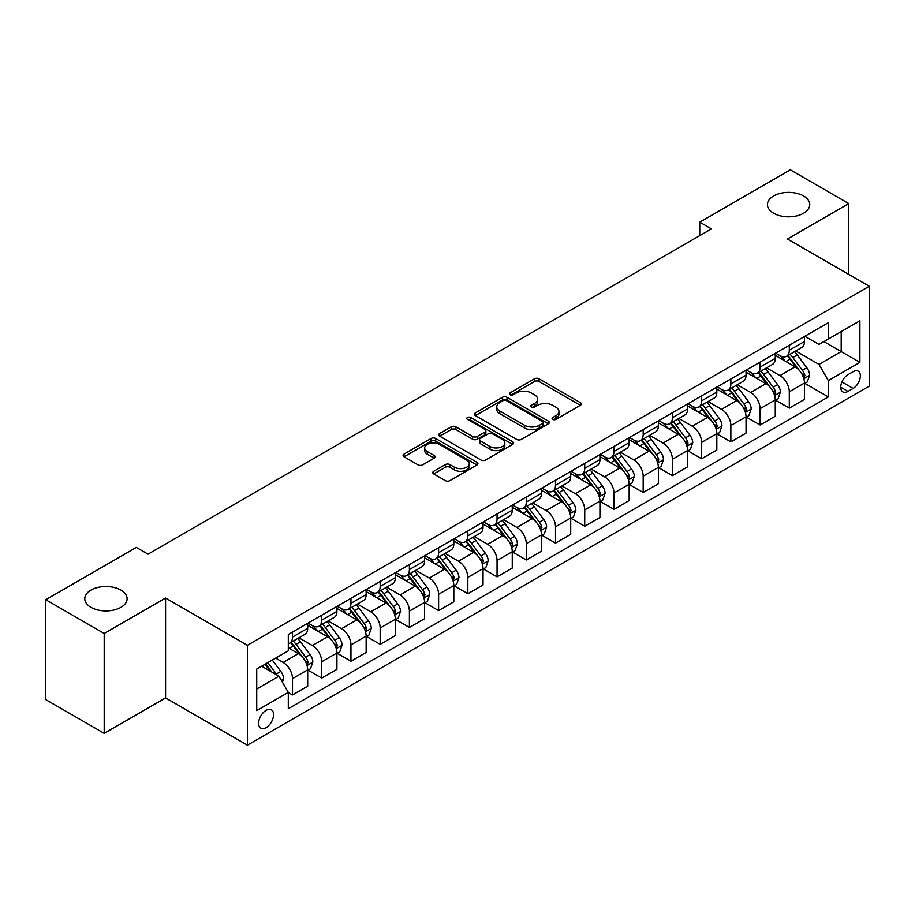 <?xml version="1.0" encoding="UTF-8"?>
<svg xmlns="http://www.w3.org/2000/svg" width="915" height="915" viewBox="0 0 915 915"><rect width="100%" height="100%" fill="white"/><g stroke="black" fill="none" stroke-linecap="round" stroke-linejoin="round"><path stroke-width="1.37" d="M552.774 419.379A2.276 1.315 0 0 0 555.988 419.379L580.373 405.299A3.248 1.876 0 0 0 581.322 403.973A3.248 1.876 0 0 0 580.373 402.646L539.061 378.799A3.248 1.876 0 0 0 534.474 378.799L510.09 392.878A2.276 1.315 0 0 0 509.426 393.805A2.276 1.315 0 0 0 510.09 394.731A2.276 1.315 0 0 0 513.304 394.731L516.46 392.912A10.385 5.993 0 0 1 531.146 392.912L534.589 394.903A10.385 5.993 0 0 1 537.631 399.134A10.385 5.993 0 0 1 534.589 403.378L531.432 405.196A2.276 1.315 0 0 0 530.769 406.123A2.276 1.315 0 0 0 531.432 407.049A2.276 1.315 0 0 0 534.646 407.049L537.803 405.231A10.385 5.993 0 0 1 552.488 405.231L555.931 407.221A10.385 5.993 0 0 1 558.974 411.464A10.385 5.993 0 0 1 555.931 415.696L552.774 417.515A2.276 1.315 0 0 0 552.111 418.452A2.276 1.315 0 0 0 552.774 419.379L552.774 417.515M120.906 590.072A21.159 12.215 0 0 0 97.848 587.43A21.159 12.215 0 0 0 84.786 598.719A21.159 12.215 0 0 0 90.985 607.354A21.159 12.215 0 0 0 114.043 609.996A21.159 12.215 0 0 0 127.105 598.719A21.159 12.215 0 0 0 120.906 590.072M803.553 195.959A21.159 12.215 0 0 0 780.495 193.305A21.159 12.215 0 0 0 767.433 204.594A21.159 12.215 0 0 0 773.633 213.229A21.159 12.215 0 0 0 796.69 215.883A21.159 12.215 0 0 0 809.752 204.594A21.159 12.215 0 0 0 803.553 195.959M266.093 727.619A10.58 6.108 120 0 0 273.002 718.298A10.58 6.108 120 0 0 271.378 709.811A10.58 6.108 120 0 0 266.093 710.337A10.58 6.108 120 0 0 259.174 719.659A10.58 6.108 120 0 0 260.798 728.146A10.58 6.108 120 0 0 266.093 727.619M433.733 471.271A3.248 1.876 0 0 0 432.784 472.598A3.248 1.876 0 0 0 433.733 473.924L445.319 480.615A3.248 1.876 0 0 0 449.917 480.615L476.99 464.98A3.248 1.876 0 0 0 477.939 463.653A3.248 1.876 0 0 0 476.99 462.338L435.689 438.491A3.248 1.876 0 0 0 431.091 438.491L404.018 454.115A3.248 1.876 0 0 0 403.069 455.441A3.248 1.876 0 0 0 404.018 456.768L418.018 464.854A3.248 1.876 0 0 0 422.604 464.854L434.19 458.163A3.248 1.876 0 0 0 435.14 456.837A3.248 1.876 0 0 0 434.19 455.51L427.248 451.507A8.681 5.01 0 0 1 424.709 447.961A8.681 5.01 0 0 1 430.073 443.329A8.681 5.01 0 0 1 439.532 444.416L466.719 460.119A8.681 5.01 0 0 1 469.269 463.653A8.681 5.01 0 0 1 463.905 468.286A8.681 5.01 0 0 1 454.446 467.199L449.917 464.58A3.248 1.876 0 0 0 445.319 464.58L433.733 471.271L433.733 473.924M165.569 598.044L104.196 633.466L45.75 599.725L45.75 699.609L104.196 733.35L165.569 697.916L247.393 745.165L247.393 645.281L165.569 598.044L165.569 697.916M848.788 274.443L848.788 203.576L787.426 239.009L869.25 286.246L247.393 645.281M848.788 203.576L790.343 169.835L699.758 222.139L699.758 235.635M45.75 599.725L136.346 547.422L148.036 554.17L711.447 228.887L699.758 222.139M516.689 439.417A3.248 1.876 0 0 0 521.275 439.417L548.36 423.782A3.248 1.876 0 0 0 549.309 422.456A3.248 1.876 0 0 0 548.36 421.129L507.047 397.282A3.248 1.876 0 0 0 502.461 397.282L475.388 412.917A3.248 1.876 0 0 0 474.439 414.243A3.248 1.876 0 0 0 475.388 415.57L516.689 439.417M468.377 419.871A2.276 1.315 0 0 1 470.676 420.191L470.676 417.492L512.675 441.728A3.248 1.876 0 0 1 513.624 443.054A3.248 1.876 0 0 1 512.675 444.381L485.591 460.016A3.248 1.876 0 0 1 481.004 460.016L439.703 436.169L439.703 433.516A3.248 1.876 0 0 0 438.754 434.842A3.248 1.876 0 0 0 439.703 436.169M439.703 433.516L451.289 426.825A3.248 1.876 0 0 1 455.876 426.825L472.632 436.501A3.248 1.876 0 0 0 477.218 436.501L484.904 432.063A3.248 1.876 0 0 0 485.854 430.736A3.248 1.876 0 0 0 484.904 429.41L467.462 419.344A2.276 1.315 0 0 1 466.799 418.418A2.276 1.315 0 0 1 468.206 417.206A2.276 1.315 0 0 1 470.676 417.492M853.123 371.696L847.976 374.658A10.248 5.913 120 0 0 841.285 383.694A10.248 5.913 120 0 0 842.852 391.906A10.248 5.913 120 0 0 847.976 391.403L853.123 388.429A10.248 5.913 120 0 0 859.814 379.393A10.248 5.913 120 0 0 858.247 371.181A10.248 5.913 120 0 0 853.123 371.696M247.393 745.165L869.25 386.13L869.25 286.246M804.845 336.262L818.982 344.429L828.338 339.03L828.338 322.698L288.305 634.484L288.305 650.817L256.738 669.037L256.738 710.612L288.305 692.392L288.305 708.725L828.338 396.927L828.338 380.594L818.982 364.399L795.741 350.983M828.338 339.03L859.894 320.81L859.894 362.374L828.338 380.594M104.196 633.466L104.196 733.35M823.9 341.592L841.194 351.577L841.194 331.607L859.894 320.81M818.982 364.399L841.194 351.577L859.894 362.374M256.738 689.018L278.949 676.185L261.644 666.2M288.305 692.518L292.503 694.954L292.503 678.621A13.222 7.64 -120 0 0 283.158 662.426L275.678 658.102M292.503 694.954L307.703 686.181L307.703 669.849A13.222 7.64 -120 0 0 298.347 653.653L288.305 647.843M308.058 670.18L321.725 678.084L321.725 661.751A13.222 7.64 -120 0 0 312.381 645.555L298.953 637.801M321.725 678.084L336.926 669.311L336.926 652.978A13.222 7.64 -120 0 0 327.57 636.783L307.703 625.311M337.28 653.31L350.948 661.213L350.948 644.881A13.222 7.64 -120 0 0 341.604 628.685L328.176 620.93M350.948 661.213L366.149 652.441L366.149 636.108A13.222 7.64 -120 0 0 356.793 619.901L336.926 608.429M366.503 636.44L380.171 644.343L380.171 628.01A13.222 7.64 -120 0 0 370.827 611.803L357.399 604.06M380.171 644.343L395.372 635.559L395.372 619.238A13.222 7.64 -120 0 0 386.016 603.031L366.149 591.559M395.726 619.569L409.394 627.461L409.394 611.129A13.222 7.64 -120 0 0 400.049 594.933L386.622 587.19M409.394 627.461L424.594 618.689L424.594 602.356A13.222 7.64 -120 0 0 415.238 586.16L395.372 574.689M424.949 602.699L438.617 610.591L438.617 594.258A13.222 7.64 -120 0 0 429.272 578.063L415.845 570.308M438.617 610.591L453.817 601.818L453.817 585.486A13.222 7.64 -120 0 0 444.461 569.29L424.594 557.818M454.172 585.829L467.84 593.721L467.84 577.388A13.222 7.64 -120 0 0 458.495 561.192L445.067 553.438M467.84 593.721L483.04 584.948L483.04 568.615A13.222 7.64 -120 0 0 473.684 552.42L453.817 540.948M483.394 568.958L497.062 576.85L497.062 560.518A13.222 7.64 -120 0 0 487.718 544.322L474.29 536.567M497.062 576.85L512.263 568.078L512.263 551.745A13.222 7.64 -120 0 0 502.907 535.55L483.04 524.078M512.617 552.088L526.285 559.98L526.285 543.647A13.222 7.64 -120 0 0 516.941 527.452L503.513 519.697M526.285 559.98L541.486 551.207L541.486 534.875A13.222 7.64 -120 0 0 532.13 518.679L512.263 507.207M541.84 535.206L555.508 543.11L555.508 526.777A13.222 7.64 -120 0 0 546.163 510.581L532.736 502.827M555.508 543.11L570.708 534.337L570.708 518.004A13.222 7.64 -120 0 0 561.353 501.809L541.486 490.337M571.063 518.336L584.731 526.239L584.731 509.907A13.222 7.64 -120 0 0 575.386 493.711L561.959 485.957M584.731 526.239L599.931 517.467L599.931 501.134A13.222 7.64 -120 0 0 590.575 484.939L570.708 473.455M600.286 501.466L613.954 509.369L613.954 493.036A13.222 7.64 -120 0 0 604.609 476.829L591.182 469.086M613.954 509.369L629.154 500.585L629.154 484.264A13.222 7.64 -120 0 0 619.798 468.057L599.931 456.585M629.509 484.595L643.176 492.487L643.176 476.166A13.222 7.64 -120 0 0 633.832 459.959L620.404 452.216M643.176 492.487L658.377 483.715L658.377 467.382A13.222 7.64 -120 0 0 649.021 451.187L629.154 439.715M658.731 467.725L672.399 475.617L672.399 459.284A13.222 7.64 -120 0 0 663.055 443.089L649.627 435.346M672.399 475.617L687.6 466.844L687.6 450.512A13.222 7.64 -120 0 0 678.244 434.316L658.377 422.844M687.954 450.855L701.622 458.747L701.622 442.414A13.222 7.64 -120 0 0 692.278 426.218L678.85 418.464M701.622 458.747L716.822 449.974L716.822 433.641A13.222 7.64 -120 0 0 707.478 417.446L687.6 405.974M717.177 433.985L730.856 441.876L730.856 425.544A13.222 7.64 -120 0 0 721.5 409.348L708.073 401.594M730.856 441.876L746.045 433.104L746.045 416.771A13.222 7.64 -120 0 0 736.701 400.576L716.822 389.104M746.4 417.114L760.079 425.006L760.079 408.673A13.222 7.64 -120 0 0 750.723 392.478L737.296 384.723M760.079 425.006L775.268 416.234L775.268 399.901A13.222 7.64 -120 0 0 765.924 383.705L746.045 372.233M775.623 400.232L789.302 408.136L789.302 391.803A13.222 7.64 -120 0 0 779.946 375.608L766.518 367.853M789.302 408.136L804.491 399.363L804.491 383.03A13.222 7.64 -120 0 0 795.146 366.835L775.268 355.363M775.623 353.133L779.946 355.626A13.222 7.64 -120 0 0 786.557 356.278A13.222 7.64 -120 0 0 789.302 350.228L789.302 345.241M746.4 370.003L750.723 372.497A13.222 7.64 -120 0 0 757.334 373.16A13.222 7.64 -120 0 0 760.079 367.098L760.079 362.111M717.177 386.873L721.5 389.367A13.222 7.64 -120 0 0 728.111 390.03A13.222 7.64 -120 0 0 730.856 383.968L730.856 378.982M687.954 403.744L692.278 406.249A13.222 7.64 -120 0 0 698.888 406.901A13.222 7.64 -120 0 0 701.622 400.85L701.622 395.852M658.731 420.614L663.055 423.119A13.222 7.64 -120 0 0 669.666 423.771A13.222 7.64 -120 0 0 672.399 417.72L672.399 412.722M629.509 437.484L633.832 439.989A13.222 7.64 -120 0 0 640.443 440.641A13.222 7.64 -120 0 0 643.176 434.591L643.176 429.593M600.286 454.366L604.609 456.86A13.222 7.64 -120 0 0 611.22 457.511A13.222 7.64 -120 0 0 613.954 451.461L613.954 446.463M571.063 471.236L575.386 473.73A13.222 7.64 -120 0 0 581.997 474.382A13.222 7.64 -120 0 0 584.731 468.331L584.731 463.333M541.84 488.107L546.163 490.6A13.222 7.64 -120 0 0 552.774 491.252A13.222 7.64 -120 0 0 555.508 485.202L555.508 480.203M512.617 504.977L516.941 507.47A13.222 7.64 -120 0 0 523.552 508.134A13.222 7.64 -120 0 0 526.285 502.072L526.285 497.085M483.394 521.847L487.718 524.341A13.222 7.64 -120 0 0 494.329 525.004A13.222 7.64 -120 0 0 497.062 518.942L497.062 513.956M454.172 538.718L458.495 541.222A13.222 7.64 -120 0 0 465.106 541.874A13.222 7.64 -120 0 0 467.84 535.813L467.84 530.826M424.949 555.588L429.272 558.093A13.222 7.64 -120 0 0 435.883 558.745A13.222 7.64 -120 0 0 438.617 552.694L438.617 547.696M395.726 572.458L400.049 574.963A13.222 7.64 -120 0 0 406.66 575.615A13.222 7.64 -120 0 0 409.394 569.565L409.394 564.566M366.503 589.34L370.827 591.833A13.222 7.64 -120 0 0 377.438 592.485A13.222 7.64 -120 0 0 380.171 586.435L380.171 581.437M337.28 606.21L341.604 608.704A13.222 7.64 -120 0 0 348.215 609.356A13.222 7.64 -120 0 0 350.948 603.305L350.948 598.307M308.058 623.081L312.381 625.574A13.222 7.64 -120 0 0 318.992 626.226A13.222 7.64 -120 0 0 321.725 620.176L321.725 615.177M804.845 383.362L828.338 396.927M786.557 356.278L801.757 347.506A13.222 7.64 -120 0 0 804.491 341.455L804.491 336.457M757.334 373.16L772.535 364.387A13.222 7.64 -120 0 0 775.268 358.325L775.268 353.339M728.111 390.03L743.312 381.258A13.222 7.64 -120 0 0 746.045 375.196L746.045 370.209M698.888 406.901L714.089 398.128A13.222 7.64 -120 0 0 716.822 392.066L716.822 387.079M669.666 423.771L684.866 414.998A13.222 7.64 -120 0 0 687.6 408.948L687.6 403.95M640.443 440.641L655.643 431.869A13.222 7.64 -120 0 0 658.377 425.818L658.377 420.82M611.22 457.511L626.42 448.739A13.222 7.64 -120 0 0 629.154 442.688L629.154 437.69M581.997 474.382L597.198 465.609A13.222 7.64 -120 0 0 599.931 459.559L599.931 454.561M552.774 491.252L567.975 482.479A13.222 7.64 -120 0 0 570.708 476.429L570.708 471.431M523.552 508.134L538.752 499.35A13.222 7.64 -120 0 0 541.486 493.299L541.486 488.313M494.329 525.004L509.529 516.232A13.222 7.64 -120 0 0 512.263 510.17L512.263 505.183M465.106 541.874L480.306 533.102A13.222 7.64 -120 0 0 483.04 527.04L483.04 522.053M435.883 558.745L451.084 549.972A13.222 7.64 -120 0 0 453.817 543.922L453.817 538.924M406.66 575.615L421.861 566.843A13.222 7.64 -120 0 0 424.594 560.792L424.594 555.794M377.438 592.485L392.638 583.713A13.222 7.64 -120 0 0 395.372 577.662L395.372 572.664M348.215 609.356L363.415 600.583A13.222 7.64 -120 0 0 366.149 594.533L366.149 589.535M318.992 626.226L334.192 617.453A13.222 7.64 -120 0 0 336.926 611.403L336.926 606.405M288.305 643.634A13.222 7.64 -120 0 0 289.769 643.096L304.969 634.324A13.222 7.64 -120 0 0 307.703 628.273L307.703 623.275M289.769 643.096A13.222 7.64 -120 0 0 292.503 637.046L292.503 632.059M278.949 676.185L288.305 692.392M553.678 419.699L555.931 418.395A10.385 5.993 0 0 0 558.974 414.163L558.974 411.464M537.631 399.134L537.631 401.834A10.385 5.993 0 0 1 534.589 406.077L532.336 407.369M580.327 405.322L539.061 381.498A3.248 1.876 0 0 0 534.474 381.498L511.005 395.051M548.314 423.805L507.047 399.981A3.248 1.876 0 0 0 502.461 399.981L475.423 415.593L475.388 412.917M542.618 423.382A2.276 1.315 0 0 0 543.281 422.456A2.276 1.315 0 0 0 542.618 421.529L506.361 400.598A2.276 1.315 0 0 0 503.147 400.598L499.819 402.52A10.385 5.993 0 0 0 496.776 406.752A10.385 5.993 0 0 0 499.819 410.995L524.604 425.303A10.385 5.993 0 0 0 539.29 425.303L542.618 423.382L542.618 426.081A2.276 1.315 0 0 0 543.281 425.155L543.281 422.456M496.776 406.752L496.776 409.451A10.385 5.993 0 0 0 499.819 413.694L499.819 410.995M542.618 426.081L539.29 428.003A10.385 5.993 0 0 1 524.604 428.003L499.819 413.694M439.749 436.192L451.289 429.524L451.289 426.825M485.854 430.736L485.854 433.435A3.248 1.876 0 0 1 484.904 434.762L477.218 439.2A3.248 1.876 0 0 1 472.632 439.2L455.876 429.524A3.248 1.876 0 0 0 451.289 429.524M470.676 420.191L512.629 444.404M490.017 446.531A8.681 5.01 0 0 0 499.476 447.618A8.681 5.01 0 0 0 504.828 442.986A8.681 5.01 0 0 0 502.289 439.452L492.705 433.916A3.248 1.876 0 0 0 488.118 433.916L480.432 438.354A3.248 1.876 0 0 0 479.483 439.68A3.248 1.876 0 0 0 480.432 441.007L490.017 446.531L490.017 449.231A8.681 5.01 0 0 0 499.476 450.317A8.681 5.01 0 0 0 504.828 445.685L504.828 442.986M479.483 439.68L479.483 442.38A3.248 1.876 0 0 0 480.432 443.706L480.432 441.007M490.017 449.231L480.432 443.706M469.269 463.653L469.269 466.353A8.681 5.01 0 0 1 463.905 470.985A8.681 5.01 0 0 1 454.446 469.898L449.917 467.291A3.248 1.876 0 0 0 445.319 467.291L433.779 473.947M424.709 447.961L424.709 450.66A8.681 5.01 0 0 0 427.248 454.206L427.248 451.507M434.19 455.51L434.19 458.163L427.248 454.206M476.944 465.003L435.689 441.19A3.248 1.876 0 0 0 431.091 441.19L404.064 456.791M804.491 383.568L807.293 381.944L809.638 375.196A8.761 5.055 -120 0 0 806.836 367.738L797.285 354.986A25.288 14.606 -120 0 0 794.529 351.68M785.024 360.99A25.288 14.606 -120 0 0 779.843 355.569M803.69 378.204L804.903 375.573A8.761 5.055 -120 0 0 802.398 370.3L792.848 357.548A25.288 14.606 -120 0 0 790.08 354.242M787.735 355.603A20.999 12.124 60 0 1 791.178 359.526L799.264 370.312M787.277 355.866A25.288 14.606 60 0 1 790.034 359.172L796.393 367.647M775.268 400.438L778.07 398.826L780.415 392.066A8.761 5.055 -120 0 0 777.613 384.609L768.062 371.856A25.288 14.606 -120 0 0 765.306 368.551M755.801 377.861A25.288 14.606 -120 0 0 750.62 372.439M774.467 395.074L775.68 392.444A8.761 5.055 -120 0 0 773.175 387.171L763.625 374.429A25.288 14.606 -120 0 0 760.857 371.124M758.512 372.474A20.999 12.124 60 0 1 761.955 376.397L770.041 387.182M758.055 372.737A25.288 14.606 60 0 1 760.811 376.042L767.17 384.517M746.045 417.309L748.847 415.696L751.192 408.948A8.761 5.055 -120 0 0 748.39 401.479L738.84 388.726A25.288 14.606 -120 0 0 736.083 385.421M726.579 394.731A25.288 14.606 -120 0 0 721.397 389.321M745.245 411.944L746.457 409.314A8.761 5.055 -120 0 0 743.952 404.053L734.402 391.3A25.288 14.606 -120 0 0 731.634 387.994M729.289 389.344A20.999 12.124 60 0 1 732.732 393.267L740.818 404.064M728.832 389.607A25.288 14.606 60 0 1 731.588 392.912L737.948 401.388M716.822 434.179L719.625 432.566L721.969 425.818A8.761 5.055 -120 0 0 719.167 418.349L709.617 405.608A25.288 14.606 -120 0 0 706.86 402.303M697.356 411.613A25.288 14.606 -120 0 0 692.175 406.191M716.022 428.815L717.234 426.184A8.761 5.055 -120 0 0 714.729 420.923L705.179 408.17A25.288 14.606 -120 0 0 702.411 404.865M700.067 406.226A20.999 12.124 60 0 1 703.509 410.137L711.596 420.934M699.609 406.477A25.288 14.606 60 0 1 702.365 409.783L708.725 418.269M687.6 451.061L690.402 449.437L692.746 442.688A8.761 5.055 -120 0 0 689.944 435.231L680.394 422.478A25.288 14.606 -120 0 0 677.638 419.173M668.133 428.483A25.288 14.606 -120 0 0 662.952 423.062M686.799 445.685L688.011 443.054A8.761 5.055 -120 0 0 685.507 437.793L675.956 425.04A25.288 14.606 -120 0 0 673.188 421.735M670.844 423.096A20.999 12.124 60 0 1 674.286 427.008L682.373 437.805M670.386 423.359A25.288 14.606 60 0 1 673.143 426.653L679.502 435.14M658.377 467.931L661.179 466.307L663.524 459.559A8.761 5.055 -120 0 0 660.721 452.101L651.171 439.349A25.288 14.606 -120 0 0 648.415 436.043M638.91 445.353A25.288 14.606 -120 0 0 633.729 439.932M657.576 462.555L658.789 459.936A8.761 5.055 -120 0 0 656.284 454.663L646.733 441.911A25.288 14.606 -120 0 0 643.966 438.605M641.621 439.966A20.999 12.124 60 0 1 645.064 443.878L653.15 454.675M641.163 440.229A25.288 14.606 60 0 1 643.92 443.535L650.279 452.01M629.154 484.801L631.956 483.177L634.301 476.429A8.761 5.055 -120 0 0 631.499 468.972L621.948 456.219A25.288 14.606 -120 0 0 619.192 452.914M609.687 462.224A25.288 14.606 -120 0 0 604.506 456.802M628.353 479.437L629.566 476.807A8.761 5.055 -120 0 0 627.061 471.534L617.511 458.781A25.288 14.606 -120 0 0 614.743 455.476M612.398 456.837A20.999 12.124 60 0 1 615.841 460.76L623.927 471.545M611.941 457.1A25.288 14.606 60 0 1 614.697 460.405L621.056 468.88M599.931 501.672L602.733 500.048L605.078 493.299A8.761 5.055 -120 0 0 602.276 485.842L592.726 473.089A25.288 14.606 -120 0 0 589.969 469.784M580.465 479.094A25.288 14.606 -120 0 0 575.283 473.673M599.131 496.307L600.343 493.677A8.761 5.055 -120 0 0 597.838 488.404L588.288 475.651A25.288 14.606 -120 0 0 585.52 472.346M583.175 473.707A20.999 12.124 60 0 1 586.618 477.63L594.704 488.416M582.718 473.97A25.288 14.606 60 0 1 585.474 477.275L591.833 485.751M570.708 518.542L573.511 516.918L575.855 510.17A8.761 5.055 -120 0 0 573.053 502.712L563.503 489.96A25.288 14.606 -120 0 0 560.746 486.654M551.242 495.964A25.288 14.606 -120 0 0 546.061 490.543M569.908 513.178L571.12 510.547A8.761 5.055 -120 0 0 568.615 505.274L559.065 492.522A25.288 14.606 -120 0 0 556.297 489.216M553.952 490.577A20.999 12.124 60 0 1 557.395 494.5L565.481 505.286M553.495 490.84A25.288 14.606 60 0 1 556.251 494.146L562.611 502.621M541.486 535.412L544.288 533.8L546.632 527.04A8.761 5.055 -120 0 0 543.83 519.583L534.28 506.83A25.288 14.606 -120 0 0 531.524 503.525M522.019 512.835A25.288 14.606 -120 0 0 516.838 507.413M540.685 530.048L541.897 527.417A8.761 5.055 -120 0 0 539.393 522.145L529.842 509.392A25.288 14.606 -120 0 0 527.074 506.098M524.73 507.448A20.999 12.124 60 0 1 528.172 511.371L536.259 522.156M524.272 507.711A25.288 14.606 60 0 1 527.029 511.016L533.388 519.491M512.263 552.283L515.065 550.67L517.41 543.922A8.761 5.055 -120 0 0 514.607 536.453L505.057 523.7A25.288 14.606 -120 0 0 502.301 520.395M492.796 529.705A25.288 14.606 -120 0 0 487.615 524.295M511.462 546.918L512.675 544.288A8.761 5.055 -120 0 0 510.17 539.015L500.619 526.274A25.288 14.606 -120 0 0 497.851 522.968M495.507 524.318A20.999 12.124 60 0 1 498.95 528.241L507.036 539.026M495.049 524.581A25.288 14.606 60 0 1 497.806 527.886L504.165 536.362M483.04 569.153L485.842 567.54L488.187 560.792A8.761 5.055 -120 0 0 485.385 553.323L475.834 540.571A25.288 14.606 -120 0 0 473.078 537.277M463.573 546.575A25.288 14.606 -120 0 0 458.392 541.165M482.239 563.789L483.452 561.158A8.761 5.055 -120 0 0 480.947 555.897L471.397 543.144A25.288 14.606 -120 0 0 468.629 539.839M466.284 541.2A20.999 12.124 60 0 1 469.727 545.111L477.813 555.908M465.827 541.451A25.288 14.606 60 0 1 468.583 544.757L474.942 553.243M453.817 586.023L456.619 584.41L458.964 577.662A8.761 5.055 -120 0 0 456.162 570.194L446.612 557.452A25.288 14.606 -120 0 0 443.855 554.147M434.351 563.457A25.288 14.606 -120 0 0 429.169 558.036M453.017 580.659L454.229 578.028A8.761 5.055 -120 0 0 451.724 572.767L442.174 560.014A25.288 14.606 -120 0 0 439.406 556.709M437.061 558.07A20.999 12.124 60 0 1 440.504 561.982L448.59 572.779M436.604 558.322A25.288 14.606 60 0 1 439.36 561.627L445.719 570.114M424.594 602.905L427.397 601.281L429.741 594.533A8.761 5.055 -120 0 0 426.939 587.075L417.389 574.323A25.288 14.606 -120 0 0 414.632 571.017M405.128 580.327A25.288 14.606 -120 0 0 399.947 574.906M423.794 597.529L425.006 594.91A8.761 5.055 -120 0 0 422.501 589.637L412.951 576.885A25.288 14.606 -120 0 0 410.183 573.579M407.838 574.94A20.999 12.124 60 0 1 411.281 578.852L419.367 589.649M407.381 575.203A25.288 14.606 60 0 1 410.137 578.509L416.497 586.984M395.372 619.775L398.174 618.151L400.518 611.403A8.761 5.055 -120 0 0 397.716 603.946L388.166 591.193A25.288 14.606 -120 0 0 385.409 587.888M375.905 597.198A25.288 14.606 -120 0 0 370.724 591.776M394.571 614.411L395.783 611.78A8.761 5.055 -120 0 0 393.278 606.508L383.728 593.755A25.288 14.606 -120 0 0 380.96 590.45M378.616 591.811A20.999 12.124 60 0 1 382.058 595.722L390.145 606.519M378.158 592.074A25.288 14.606 60 0 1 380.915 595.379L387.274 603.854M366.149 636.646L368.951 635.021L371.296 628.273A8.761 5.055 -120 0 0 368.493 620.816L358.943 608.063A25.288 14.606 -120 0 0 356.187 604.758M346.682 614.068A25.288 14.606 -120 0 0 341.501 608.647M365.348 631.281L366.56 628.651A8.761 5.055 -120 0 0 364.056 623.378L354.505 610.625A25.288 14.606 -120 0 0 351.737 607.32M349.393 608.681A20.999 12.124 60 0 1 352.835 612.604L360.922 623.389M348.935 608.944A25.288 14.606 60 0 1 351.692 612.249L358.051 620.725M336.926 653.516L339.728 651.892L342.073 645.144A8.761 5.055 -120 0 0 339.271 637.686L329.72 624.934A25.288 14.606 -120 0 0 326.964 621.628M317.459 630.938A25.288 14.606 -120 0 0 312.278 625.517M336.125 648.152L337.338 645.521A8.761 5.055 -120 0 0 334.833 640.248L325.282 627.496A25.288 14.606 -120 0 0 322.515 624.19M320.17 625.551A20.999 12.124 60 0 1 323.613 629.474L331.699 640.26M319.712 625.814A25.288 14.606 60 0 1 322.469 629.12L328.828 637.595M307.703 670.386L310.505 668.762L312.85 662.014A8.761 5.055 -120 0 0 310.048 654.557L300.497 641.804A25.288 14.606 -120 0 0 297.741 638.498M306.902 665.022L308.115 662.391A8.761 5.055 -120 0 0 305.61 657.119L296.06 644.366A25.288 14.606 -120 0 0 293.292 641.06M290.947 642.421A20.999 12.124 60 0 1 294.39 646.345L302.476 657.13M290.49 642.685A25.288 14.606 60 0 1 293.246 645.99L299.605 654.465M282.461 682.27L283.627 678.884A8.761 5.055 -120 0 0 280.825 671.427L272.304 660.047M277.176 675.167A8.761 5.055 -120 0 0 276.387 673.989L267.866 662.62M265.67 663.878L271.789 672.056M265.053 664.233L270.245 671.164M283.158 662.426L298.347 653.653M312.381 645.555L327.57 636.783M341.604 628.685L356.793 619.901M370.827 611.803L386.016 603.031M400.049 594.933L415.238 586.16M429.272 578.063L444.461 569.29M458.495 561.192L473.684 552.42M487.718 544.322L502.907 535.55M516.941 527.452L532.13 518.679M546.163 510.581L561.353 501.809M575.386 493.711L590.575 484.939M604.609 476.829L619.798 468.057M633.832 459.959L649.021 451.187M663.055 443.089L678.244 434.316M692.278 426.218L707.478 417.446M721.5 409.348L736.701 400.576M750.723 392.478L765.924 383.705M779.946 375.608L795.146 366.835M789.302 350.228L804.491 341.455M789.302 391.803L804.491 383.03M760.079 408.673L775.268 399.901M760.079 367.098L775.268 358.325M730.856 425.544L746.045 416.771M730.856 383.968L746.045 375.196M701.622 442.414L716.822 433.641M701.622 400.85L716.822 392.066M672.399 459.284L687.6 450.512M672.399 417.72L687.6 408.948M643.176 476.166L658.377 467.382M643.176 434.591L658.377 425.818M613.954 493.036L629.154 484.264M613.954 451.461L629.154 442.688M584.731 509.907L599.931 501.134M584.731 468.331L599.931 459.559M555.508 526.777L570.708 518.004M555.508 485.202L570.708 476.429M526.285 543.647L541.486 534.875M526.285 502.072L541.486 493.299M497.062 560.518L512.263 551.745M497.062 518.942L512.263 510.17M467.84 577.388L483.04 568.615M467.84 535.813L483.04 527.04M438.617 594.258L453.817 585.486M438.617 552.694L453.817 543.922M409.394 611.129L424.594 602.356M409.394 569.565L424.594 560.792M380.171 628.01L395.372 619.238M380.171 586.435L395.372 577.662M350.948 644.881L366.149 636.108M350.948 603.305L366.149 594.533M321.725 661.751L336.926 652.978M321.725 620.176L336.926 611.403M292.503 678.621L307.703 669.849M292.503 637.046L307.703 628.273M841.903 381.955L853.123 388.429M840.725 387.217L847.976 391.403M555.931 418.395L555.931 415.696M531.432 407.049L531.432 405.196M534.589 406.077L534.589 403.378M510.09 394.731L510.09 392.878M534.474 381.498L534.474 378.799M539.061 381.498L539.061 378.799M580.373 405.299L580.373 402.646M502.461 399.981L502.461 397.282M507.047 399.981L507.047 397.282M548.36 423.782L548.36 421.129M524.604 428.003L524.604 425.303M539.29 428.003L539.29 425.303M455.876 429.524L455.876 426.825M472.632 439.2L472.632 436.501M477.218 439.2L477.218 436.501M484.904 434.762L484.904 432.063M512.675 444.381L512.675 441.728M445.319 467.291L445.319 464.58M449.917 467.291L449.917 464.58M454.446 469.898L454.446 467.199M404.018 456.768L404.018 454.115M431.091 441.19L431.091 438.491M435.689 441.19L435.689 438.491M476.99 464.98L476.99 462.338M803.839 378.684L809.581 375.367M792.848 357.548L797.285 354.986M785.951 361.528L790.034 359.172M802.398 370.3L806.836 367.738M801.7 373.72L804.903 375.573M774.616 395.554L780.358 392.238M763.625 374.429L768.062 371.856M756.728 378.398L760.811 376.042M773.175 387.171L777.613 384.609M772.477 390.602L775.68 392.444M745.393 412.425L751.135 409.108M734.402 391.3L738.84 388.726M727.505 395.269L731.588 392.912M743.952 404.053L748.39 401.479M743.255 407.472L746.457 409.314M716.17 429.295L721.912 425.99M705.179 408.17L709.617 405.608M698.282 412.139L702.365 409.783M714.729 420.923L719.167 418.349M714.032 424.343L717.234 426.184M686.948 446.165L692.689 442.86M675.956 425.04L680.394 422.478M669.059 429.021L673.143 426.653M685.507 437.793L689.944 435.231M684.809 441.213L688.011 443.054M657.725 463.036L663.467 459.73M646.733 441.911L651.171 439.349M639.837 445.891L643.92 443.535M656.284 454.663L660.721 452.101M655.586 458.083L658.789 459.936M628.502 479.918L634.244 476.601M617.511 458.781L621.948 456.219M610.614 462.761L614.697 460.405M627.061 471.534L631.499 468.972M626.363 474.954L629.566 476.807M599.279 496.788L605.021 493.471M588.288 475.651L592.726 473.089M581.391 479.632L585.474 477.275M597.838 488.404L602.276 485.842M597.14 491.824L600.343 493.677M570.056 513.658L575.798 510.341M559.065 492.522L563.503 489.96M552.168 496.502L556.251 494.146M568.615 505.274L573.053 502.712M567.918 508.694L571.12 510.547M540.834 530.528L546.575 527.212M529.842 509.392L534.28 506.83M522.945 513.372L527.029 511.016M539.393 522.145L543.83 519.583M538.695 525.565L541.897 527.417M511.611 547.399L517.352 544.082M500.619 526.274L505.057 523.7M493.723 530.243L497.806 527.886M510.17 539.015L514.607 536.453M509.472 542.446L512.675 544.288M482.388 564.269L488.13 560.952M471.397 543.144L475.834 540.571M464.5 547.113L468.583 544.757M480.947 555.897L485.385 553.323M480.249 559.317L483.452 561.158M453.165 581.139L458.907 577.834M442.174 560.014L446.612 557.452M435.277 563.995L439.36 561.627M451.724 572.767L456.162 570.194M451.026 576.187L454.229 578.028M423.942 598.01L429.684 594.704M412.951 576.885L417.389 574.323M406.054 580.865L410.137 578.509M422.501 589.637L426.939 587.075M421.804 593.057L425.006 594.91M394.72 614.891L400.461 611.575M383.728 593.755L388.166 591.193M376.831 597.735L380.915 595.379M393.278 606.508L397.716 603.946M392.581 609.928L395.783 611.78M365.497 631.762L371.238 628.445M354.505 610.625L358.943 608.063M347.609 614.606L351.692 612.249M364.056 623.378L368.493 620.816M363.358 626.798L366.56 628.651M336.274 648.632L342.016 645.315M325.282 627.496L329.72 624.934M318.386 631.476L322.469 629.12M334.833 640.248L339.271 637.686M334.135 643.668L337.338 645.521M307.051 665.502L312.793 662.186M296.06 644.366L300.497 641.804M289.163 648.346L293.246 645.99M305.61 657.119L310.048 654.557M304.912 660.538L308.115 662.391M281.34 680.337L283.57 679.056M276.387 673.989L280.825 671.427"/></g></svg>
